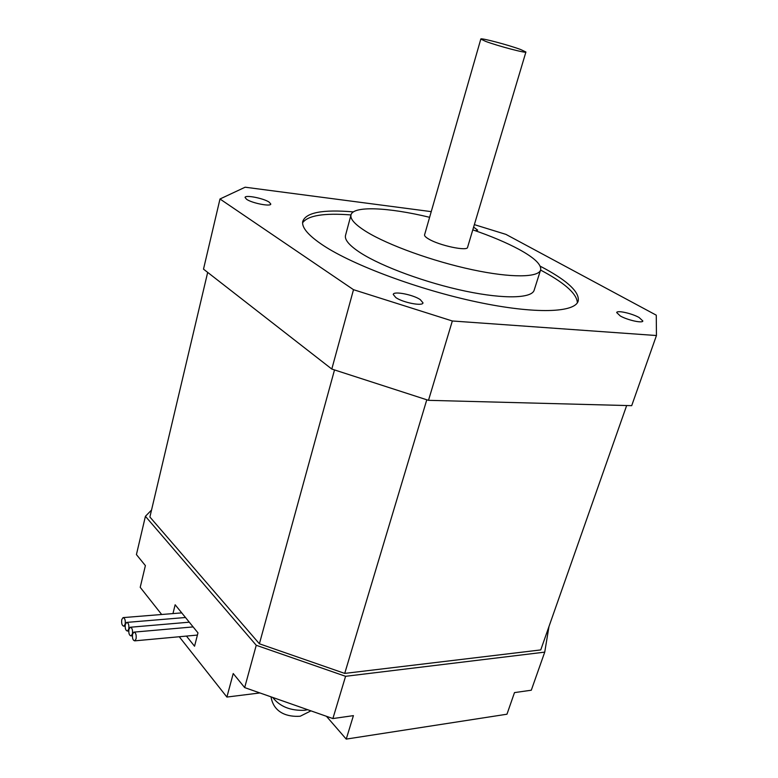 <?xml version="1.0" encoding="UTF-8"?>
<svg xmlns="http://www.w3.org/2000/svg" width="778" height="778" viewBox="0 0 778 778"><rect width="100%" height="100%" fill="white"/><g stroke="black" fill="none" stroke-linecap="round" stroke-linejoin="round"><path stroke-width="1.17" d="M431.245 211.635L245.148 187.206L219.989 198.993L353.504 289.688L452.329 320.983L656.447 335.532L656.272 315.178L505.933 234.382L474.347 224.628M473.608 227.118L477.653 230.123L475.514 230.794M246.597 199.304C252.082 203.204 271.045 206.88 270.783 204.021L269.149 202.124C263.577 198.264 244.895 194.626 245.06 197.476L246.597 199.304M639.117 317.512C631.824 313.359 616.847 310.052 616.691 312.571L620.28 315.965C627.515 320.147 642.745 323.512 642.842 320.983L639.117 317.512M395.837 297.595L393.25 294.463C393.328 290.826 412.933 294.58 420.256 299.598L422.989 302.837C423.008 306.483 403.043 302.661 395.837 297.595M353.406 211.888C322.578 209.292 305.666 212.54 302.681 221.652C301.708 227.711 308.535 235.617 323.162 245.371C353.241 265.279 418.934 289.756 477.215 302.039C535.585 314.4 575.798 312.756 578.268 300.678C579.299 292.158 568.329 281.587 545.368 268.945L540.175 266.173M656.447 335.532L631.697 405.669L428.493 400.33L331.798 369.054L203.505 269.139L219.989 198.993M548.986 626.475L544.736 652.129L531.296 690.212L514.491 692.605L506.964 714.214L346.229 739.1L326.449 716.305M626.66 405.533L540.749 649.922L344.722 673.408L259.395 643.785L149.891 517L207.677 272.388M334.511 369.929L259.395 643.785M426.791 399.785L344.722 673.408M151.545 510.037L145.418 516.3L256.244 645.273L244.671 687.596L233.225 673.534L226.894 697.059L259.901 692.945M256.244 645.273L345.578 676.306L544.736 652.129M353.504 289.688L331.798 369.054M145.418 516.3L136.422 554.588L145.389 565.606L140.215 587.332L161.678 614.503M179.251 636.744L226.894 697.059M186.457 636.083L194.549 646.226L197.972 632.884L175.147 604.769L172.959 613.589M346.229 739.1L353.416 715.634L332.887 718.561L244.671 687.596M452.329 320.983L428.493 400.33M345.578 676.306L332.887 718.561M125.17 624.209C125.598 620.251 124.888 618.063 123.06 617.615L121.757 619.628C121.329 623.577 122.039 625.765 123.877 626.212L125.17 624.209M128.769 629.042C129.197 625.065 128.487 622.847 126.629 622.41L125.326 624.423C124.898 628.391 125.618 630.598 127.475 631.046L128.769 629.042M132.406 633.914C132.844 629.917 132.114 627.69 130.237 627.243L128.934 629.256C128.496 633.253 129.226 635.47 131.103 635.918L132.406 633.914M136.082 638.845C136.52 634.809 135.78 632.572 133.884 632.125L132.571 634.138C132.134 638.164 132.873 640.401 134.779 640.848L136.082 638.845M577.354 302.778C577.023 294.317 566.024 284.087 544.357 272.106L540.574 270.063M350.985 214.942C323.949 212.851 307.816 215.477 302.593 222.819M540.477 270.316L534.253 289.873C532.522 298.334 504.922 299.394 465.721 291.196C426.587 283.046 382.163 266.737 360.71 252.976C349.808 245.906 344.712 240.159 345.432 235.734L345.646 234.937M429.612 217.305C387.979 207.191 352.24 205.587 350.917 215.253C350.275 219.415 355.468 224.92 366.487 231.776C388.183 245.138 432.908 261.32 472.207 269.694C511.554 278.125 539.125 277.61 540.691 269.674C541.332 264.413 534.155 257.674 519.169 249.466C506.585 242.697 491.132 236.152 472.791 229.85M424.603 234.742L424.555 234.907C424.409 235.938 425.751 237.3 428.6 238.972C439.346 245.585 467.821 251.576 467.597 247.248L525.909 52.048M520.754 49.559C508.598 44.988 479.977 37.451 480.814 39.065L485.618 41.37C497.57 45.921 527.027 53.672 525.918 52L520.754 49.559M307.641 709.701L304.733 710.285C290.544 710.878 279.866 706.599 272.708 697.438M310.947 710.859L300.22 716.227C288.084 717.112 273.788 713.29 271.007 696.835M181.731 612.879L123.41 617.586M125.122 626.105L123.877 626.212M185.495 617.508L126.989 622.381M128.72 630.929L127.475 631.046M189.287 622.186L130.597 627.214M132.367 635.811L131.103 635.918M193.119 626.912L134.254 632.096M197.418 635.072L134.779 640.848M577.947 301.65L578.268 300.678M345.432 235.734L350.917 215.253M424.555 234.907L480.814 39.065"/></g></svg>
